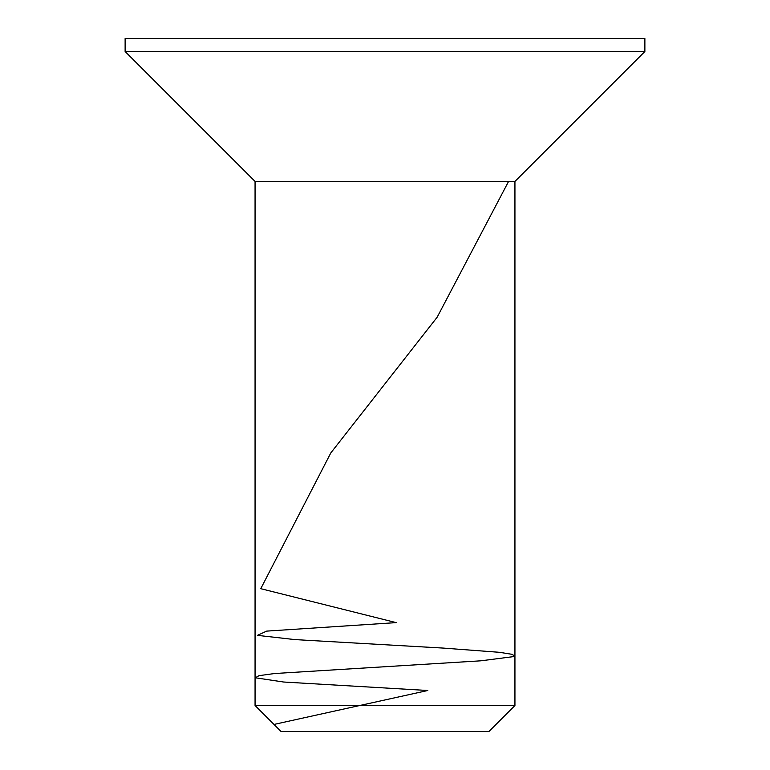 <?xml version="1.0" encoding="UTF-8"?>
<svg xmlns="http://www.w3.org/2000/svg" width="770" height="770" viewBox="0 0 770 770"><rect width="100%" height="100%" fill="white"/><g stroke="black" fill="none" stroke-linecap="round" stroke-linejoin="round"><path stroke-width="1.16" d="M385 38.5L644.875 38.5L644.875 51.494L125.125 51.494L125.125 38.5L385 38.5M255.062 705.513L514.938 705.513L488.95 731.5L281.05 731.5L255.062 705.513L255.062 181.431L514.938 181.431L644.875 51.494M273.985 724.435L427.783 690.497L283.601 682.018L255.303 677.773L259.038 675.656L274.592 673.529L480.952 660.804L513.927 656.56L512.762 654.442L499.595 652.325L443.222 648.08L294.9 639.591L257.392 635.356L266.69 631.111L396.184 622.622L260.761 588.684L330.802 452.933L437.177 317.182L508.575 181.431M255.062 181.431L125.125 51.494M514.938 705.513L514.938 181.431"/></g></svg>
